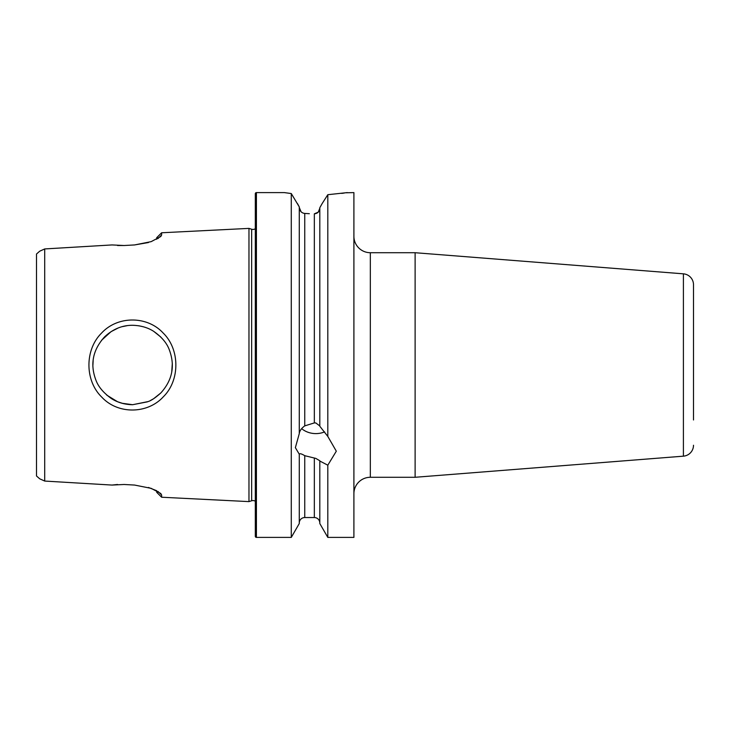 <?xml version="1.0" encoding="UTF-8"?>
<svg xmlns="http://www.w3.org/2000/svg" width="730" height="730" viewBox="0 0 730 730"><rect width="100%" height="100%" fill="white"/><g stroke="black" fill="none" stroke-linecap="round" stroke-linejoin="round"><path stroke-width="1.09" d="M122.12 403.279L132.623 404.712L147.405 401.856M150.59 400.414L153.227 398.945M153.683 398.671L160.737 393.05M171.751 371.807L172.307 363.403M160.782 336.995L153.701 331.347M143.737 326.876L138.727 325.762M163.392 396.719C147.798 414.029 118.004 414.704 101.771 397.12C84.735 380.695 84.653 349.725 101.534 333.126C117.63 315.561 147.35 315.743 163.146 333.017C179.963 349.278 180.137 380.275 163.392 396.719M132.623 404.712L148.026 401.6C151.201 400.642 155.472 397.759 160.856 392.923C172.49 380.038 175.273 365.575 169.205 349.533C166.677 342.826 161.439 336.722 153.492 331.21C147.56 327.478 140.607 325.507 132.623 325.288C122.165 325.224 112.794 329.12 104.509 336.959C92.756 349.98 89.899 364.398 95.94 380.202C98.267 386.626 103.35 392.694 111.188 398.425C117.402 402.458 124.556 404.557 132.623 404.712M255.317 501.245A4.38 4.38 0 0 0 251.649 500.762L251.649 229.238A4.38 4.38 0 0 0 255.317 228.755M353.904 493.717A16.434 16.434 0 0 1 370.338 477.283L415.115 477.283L415.115 252.717L370.338 252.717L370.338 477.283M353.904 236.283A16.434 16.434 0 0 0 370.338 252.717M693.5 419.978L693.5 284.755A10.959 10.959 0 0 0 683.408 273.832L415.115 252.717M693.5 445.245A10.959 10.959 0 0 1 683.408 456.168L415.115 477.283M301.636 428.638A20.467 17.73 180 0 0 315.844 433.602A20.467 17.73 180 0 0 324.604 431.895M346.075 192.784L353.904 192.601L353.904 537.399L327.807 537.399L319.813 523.556L319.813 460.758L315.844 458.413L304.748 455.684C301.599 453.777 299.774 453.284 299.273 454.197L295.367 447.654L299.273 433.638L299.273 206.9L291.279 193.55L284.417 192.601L256.412 192.601A1.095 1.095 0 0 0 255.317 193.696L255.317 536.304A1.095 1.095 0 0 0 256.412 537.399L256.412 192.601M299.273 433.365C299.774 430.645 301.599 428.145 304.748 425.882L314.338 422.907L315.844 422.962L319.813 425.973M297.457 203.561L299.273 206.9M309.337 213.698L304.748 213.434C301.599 213.078 299.774 211.079 299.273 207.439L301.034 211.654M314.338 213.826L318.225 212.184L319.813 208.26C319.512 211.627 317.687 213.489 314.338 213.826L314.338 422.907M319.813 207.721L322.158 203.561L319.813 207.721L319.813 426.247L327.807 436.412L327.807 194.7L322.158 203.561M118.004 328.08L111.179 331.584M111.033 331.675L101.516 340.317M93.148 360.711L92.92 365M127.066 325.68L122.512 326.602M123.078 403.544L117.557 401.737L106.726 395.103M156.722 239.248L156.722 237.679L161.631 232.77L248.966 228.39L248.966 501.61L161.631 497.23L161.631 495.04L157.963 491.436M299.273 454.462L299.273 523.556L291.279 537.399L256.412 537.399M291.279 537.399L291.279 193.55L288.387 193.176M347.27 192.601L327.807 194.7M327.807 436.412L336.311 451.195L327.807 465.183L319.813 461.031M327.807 537.399L327.807 465.183M161.631 232.77L161.631 234.96L160.764 236.538L151.146 241.648L134.575 244.942L124.082 245.517L112.055 244.933L44.712 248.939L39.712 251.193L36.5 254.022L36.5 475.978L39.712 478.807L44.712 481.061L44.712 248.939M44.712 481.061L112.055 485.067L124.082 484.483L134.575 485.058L151.201 488.361L160.737 493.471L161.631 495.04M251.649 229.238L248.966 228.39M251.649 500.762L248.966 501.61M319.813 523.018A5.475 5.475 0 0 0 314.338 517.543L304.748 517.543L304.748 455.684M299.273 523.018A5.475 5.475 0 0 1 304.748 517.543M161.631 497.23L156.722 492.321L156.722 490.742L148.446 487.458M117.53 484.483L112.064 485.058M117.53 245.517L124.082 245.517M134.575 244.942L148.446 242.543M341.722 193.386L344.195 193.058M284.773 192.656L286.215 192.875M161.631 234.96L157.963 238.573M693.5 284.755L693.5 310.022M683.408 456.168L683.408 273.832M314.338 517.543L314.338 458.267M304.748 425.882L304.748 213.434"/></g></svg>

